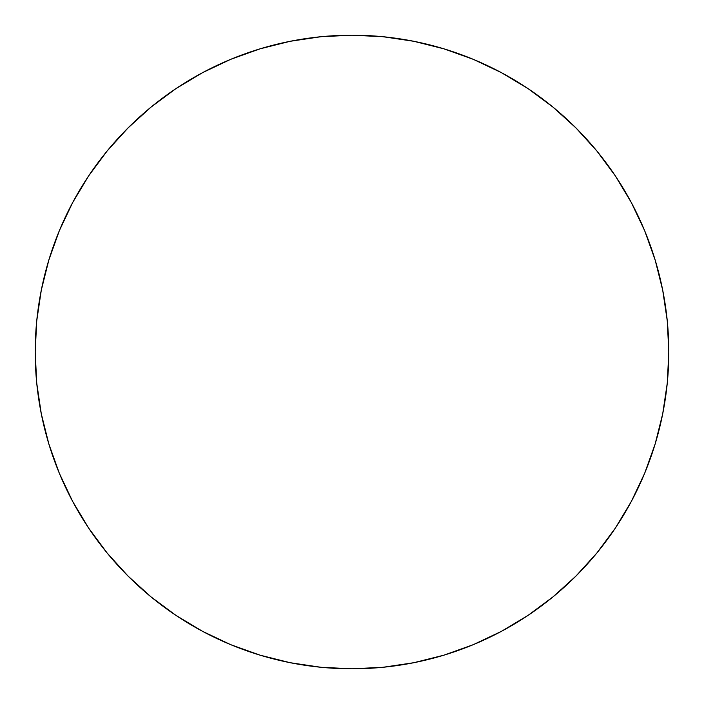 <?xml version="1.0" encoding="UTF-8"?>
<svg xmlns="http://www.w3.org/2000/svg" width="704" height="704" viewBox="0 0 704 704"><rect width="100%" height="100%" fill="white"/><g stroke="black" fill="none" stroke-linecap="round" stroke-linejoin="round"><path stroke-width="1.06" d="M35.2 352A316.8 316.8 0 0 1 352 35.2A316.8 316.8 0 0 1 668.8 352A316.8 316.8 0 0 1 352 668.8A316.8 316.8 0 0 1 35.2 352L36.722 383.055L41.29 413.802L48.84 443.96L59.312 473.238L72.609 501.336L88.59 528.009L107.114 552.974L127.987 576.013L151.026 596.886L175.991 615.41L202.664 631.391L230.762 644.688L260.04 655.16L290.198 662.71L320.945 667.278L352 668.8L383.055 667.278L413.802 662.71L443.96 655.16L473.238 644.688L501.336 631.391L528.009 615.41L552.974 596.886L576.013 576.013L596.886 552.974L615.41 528.009L631.391 501.336L644.688 473.238L655.16 443.96L662.71 413.802L667.278 383.055L668.8 352L667.278 320.945L662.71 290.198L655.16 260.04L644.688 230.762L631.391 202.664L615.41 175.991L596.886 151.026L576.013 127.987L552.974 107.114L528.009 88.59L501.336 72.609L473.238 59.312L443.96 48.84L413.802 41.29L383.055 36.722L352 35.2L320.945 36.722L290.198 41.29L260.04 48.84L230.762 59.312L202.664 72.609L175.991 88.59L151.026 107.114L127.987 127.987L107.114 151.026L88.59 175.991L72.609 202.664L59.312 230.762L48.84 260.04L41.29 290.198L36.722 320.945L35.2 352M655.16 260.04L644.688 230.762M528.009 88.59L501.336 72.609M260.04 48.84L230.762 59.312M88.59 175.991L72.609 202.664M48.84 443.96L59.312 473.238M175.991 615.41L202.664 631.391M443.96 655.16L473.238 644.688M615.41 528.009L631.391 501.336"/></g></svg>
